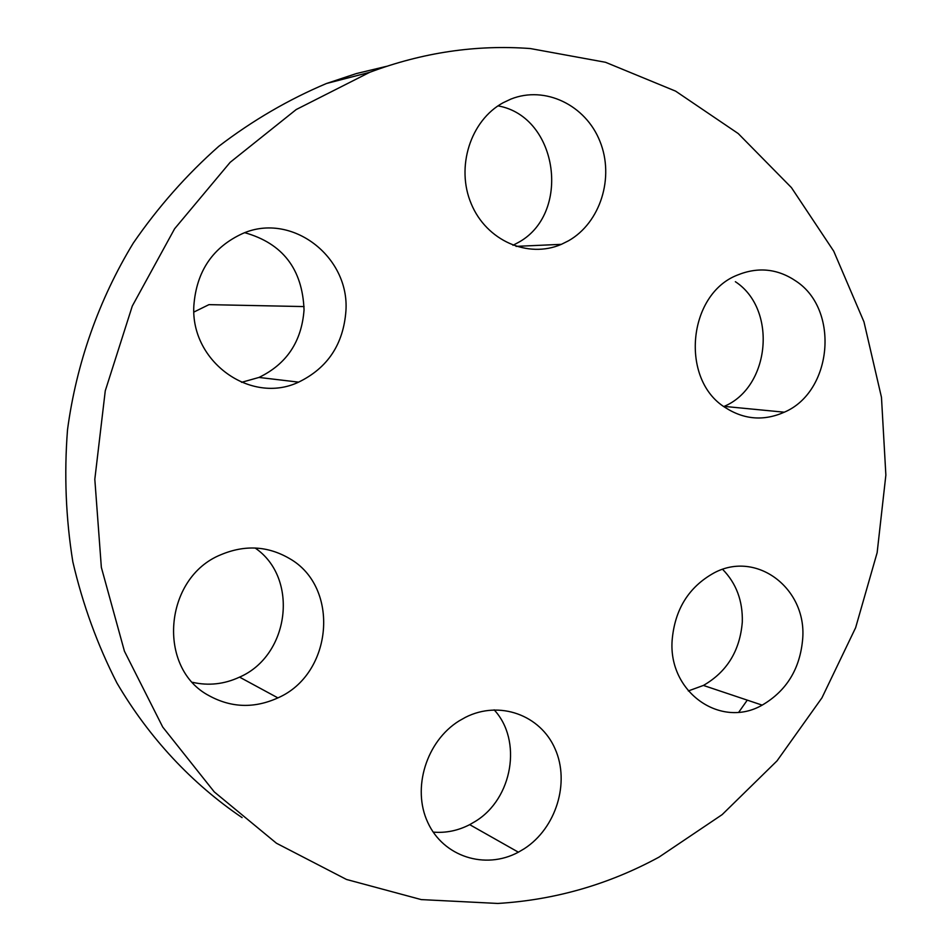 <?xml version="1.0" encoding="UTF-8"?>
<svg xmlns="http://www.w3.org/2000/svg" width="951" height="951" viewBox="0 0 951 951"><rect width="100%" height="100%" fill="white"/><g stroke="black" fill="none" stroke-linecap="round" stroke-linejoin="round"><path stroke-width="1.43" d="M241.542 382.338L258.969 377.44C286.667 364.067 301.693 341.54 304.047 309.86C302.466 269.133 282.709 243.408 244.752 232.698M193.849 305.687C190.39 361.82 250.969 404.912 298.614 382.136C327.655 368.025 343.418 344.274 345.926 310.894C349.659 256.604 291.767 212.002 242.874 233.423C212.81 247.141 196.477 271.237 193.849 305.687M497.813 903.45L421.269 899.598L346.485 879.461L276.456 843.24L214.248 791.886L162.728 727.051L124.426 651.185L101.353 567.39L94.815 479.292L105.264 390.837L132.296 306.044L174.615 228.751L230.154 162.336L296.225 109.531L369.737 72.3C422.731 52.448 476.261 44.531 530.325 48.549L605.525 62.29L675.614 91.141L738.226 133.556L791.434 187.609L833.718 251.159L863.972 321.866L881.47 397.316L885.868 475.06L877.143 552.662L855.627 627.708L821.937 697.856L777.026 760.871L722.154 814.627L658.912 857.184C608.485 884.549 554.778 899.979 497.813 903.45M242.089 817.61C191.971 783.695 149.176 737.952 116.937 683.02C97.466 644.933 82.761 604.527 72.835 561.815C65.821 518.271 64.05 474.24 67.521 429.721C76.413 363.294 98.916 299.565 133.295 243.076C158.199 206.914 186.705 174.651 218.825 146.276C252.597 120.468 288.474 99.546 326.49 83.498L356.268 73.596L386.498 66.344M747.272 700.138L738.808 712.168M193.897 312.047L208.97 304.641L304.082 306.579M503.186 102.708L510.901 99.082C545.089 85.364 585.697 105.097 599.962 141.39C614.619 177.504 600.402 222.665 568.591 240.746L561.387 244.336C527.96 258.862 486.413 240.615 471.232 203.787C455.636 167.162 470.46 120.42 503.186 102.708M796.213 281.258C839.899 310.074 832.327 391.895 784.29 412.199C763.784 421.257 744.051 419.688 725.102 407.456C679.941 379.52 687.68 294.37 737.322 275.112C758.113 266.625 777.752 268.669 796.213 281.258M802.715 638.501C800.231 668.589 786.703 690.795 762.167 705.131C720.81 729.06 668.351 692.376 672.119 640.51C674.711 609.52 688.69 586.981 714.058 572.906C756.425 550.082 806.686 588.205 802.715 638.501M524.322 848.684L518.378 852.191C485.212 870.082 443.297 856.732 427.748 822.377C411.771 788.284 426.369 741.186 459.095 720.906L465.514 717.292C499.477 700.079 540.477 714.974 555.111 748.913C570.148 782.614 556.145 828.131 524.322 848.684M209.22 695.775C156.463 668.315 163.834 577.554 220.929 554.706C244.894 544.661 267.683 545.91 289.294 558.427C340.268 586.945 333.005 673.962 277.906 697.891C254.321 708.554 231.426 707.853 209.22 695.775M512.969 245.299L516.892 243.23C571.884 215.318 558.808 116.616 498.027 105.87M723.818 406.553L724.151 406.386C770.31 387.093 777.431 309.134 735.373 281.71M688.31 690.949L703.419 685.433C726.992 671.846 739.961 650.71 742.303 622.037C742.85 600.913 736.3 583.355 722.653 569.376M433.204 832.113C445.817 833.171 457.978 830.687 469.699 824.648L475.393 821.343C512.696 798.662 522.527 740.306 494.14 709.85M192.577 682.331C208.638 685.956 224.293 684.221 239.557 677.124C289.746 655.453 299.173 577.935 255.118 548.002M258.969 377.44L298.614 382.136M369.737 72.3L326.49 83.498M516.048 246.368L561.387 244.336M724.151 406.386L784.29 412.199M703.419 685.433L762.167 705.131M469.699 824.648L518.378 852.191M239.557 677.124L277.906 697.891"/></g></svg>

